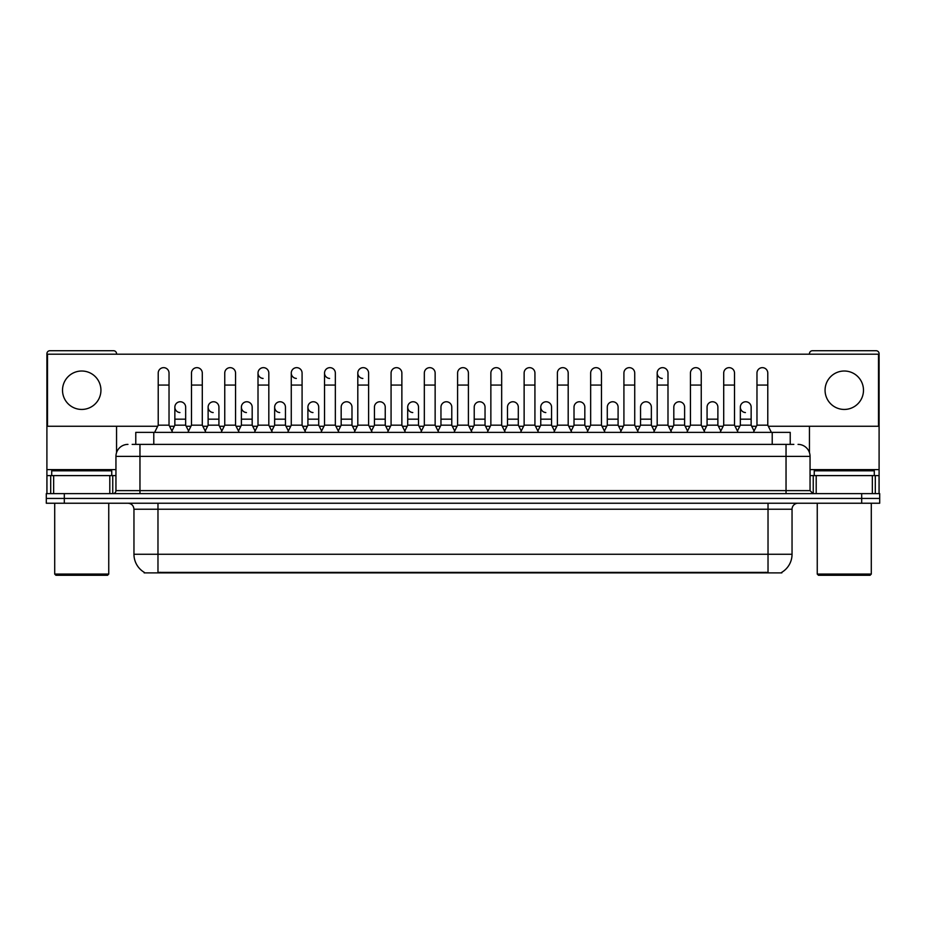<?xml version="1.0" encoding="UTF-8"?>
<svg xmlns="http://www.w3.org/2000/svg" width="926" height="926" viewBox="0 0 926 926"><rect width="100%" height="100%" fill="white"/><g stroke="black" fill="none" stroke-linecap="round" stroke-linejoin="round"><path stroke-width="1.39" d="M135.775 444.387L135.775 432.373L790.225 432.373L790.225 444.387M781.833 572.291L781.833 572.881L144.167 572.881L144.167 572.291M144.352 572.395A21.02 21.02 0 0 1 133.957 554.269L157.976 554.269L157.976 572.395L768.024 572.395L768.024 554.269L792.043 554.269L792.043 509.231A6.007 6.007 0 0 1 798.038 503.235M133.957 554.269L133.957 509.231C133.61 505.584 131.608 503.582 127.962 503.235M781.648 572.395A21.02 21.02 0 0 0 792.043 554.269M64.311 493.627L879.7 493.627L879.7 498.431L46.3 498.431L46.3 503.235L64.311 503.235L64.311 498.431L46.3 498.431L46.3 493.627L64.311 493.627L64.311 498.431L879.7 498.431L879.7 503.235L64.311 503.235M132.441 444.387L793.837 444.387M132.163 444.387L139.965 444.387L139.965 456.391L115.947 456.391L115.947 490.618A2.998 2.998 0 0 1 112.949 493.627M127.962 444.387A12.003 12.003 0 0 0 115.947 456.391M798.038 444.387A12.003 12.003 0 0 1 810.053 456.391L810.053 490.618L813.051 493.627M154.619 432.373L158.219 425.173L169.03 425.173L172.63 432.373M169.03 425.173L169.03 373.051A5.406 5.406 0 0 0 163.624 367.657A5.406 5.406 0 0 1 163.96 367.657M158.219 425.173L158.219 385.066L169.03 385.066M158.219 385.066L158.219 373.051A5.406 5.406 0 0 1 163.624 367.657M171.935 430.995L174.852 425.173L185.663 425.173L188.568 430.995M185.663 425.173L185.663 407.162A5.406 5.406 0 0 0 180.593 401.768A5.406 5.406 0 0 1 185.663 407.162M174.852 425.173L174.852 419.165L185.663 419.165M174.852 419.165L174.852 407.162A5.406 5.406 0 0 1 180.593 401.768M187.885 432.373L191.485 425.173L202.296 425.173L205.896 432.373M202.296 425.173L202.296 373.051A5.406 5.406 0 0 0 196.891 367.657A5.406 5.406 0 0 1 197.226 367.657M191.485 425.173L191.485 385.066L202.296 385.066M191.485 385.066L191.485 373.051A5.406 5.406 0 0 1 196.891 367.657M221.14 432.373L224.752 425.173L235.551 425.173L239.163 432.373M235.551 425.173L235.551 373.051A5.406 5.406 0 0 0 230.157 367.657A5.406 5.406 0 0 1 230.493 367.657M224.752 425.173L224.752 385.066L235.551 385.066M224.752 385.066L224.752 373.051A5.406 5.406 0 0 1 230.157 367.657M254.407 432.373L258.007 425.173L268.818 425.173L272.418 432.373M268.818 425.173L268.818 373.051A5.406 5.406 0 0 0 263.412 367.657A5.406 5.406 0 0 0 258.018 372.889A5.406 5.406 0 0 0 263.077 378.445M258.007 425.173L258.007 385.066L268.818 385.066M258.007 385.066L258.007 373.051A5.406 5.406 0 0 1 263.76 367.657M287.673 432.373L291.273 425.173L302.084 425.173L305.684 432.373M302.084 425.173L302.084 373.051A5.406 5.406 0 0 0 296.679 367.657A5.406 5.406 0 0 0 291.273 372.889A5.406 5.406 0 0 0 296.343 378.445M291.273 425.173L291.273 385.066L302.084 385.066M291.273 385.066L291.273 373.051A5.406 5.406 0 0 1 297.014 367.657M205.202 430.995L208.119 425.173L218.93 425.173L221.835 430.995M218.93 425.173L218.93 407.162A5.406 5.406 0 0 0 213.86 401.768A5.406 5.406 0 0 1 218.93 407.162M208.119 425.173L208.119 419.165L218.93 419.165M208.119 419.165L208.119 407.162A5.406 5.406 0 0 1 213.86 401.768M238.468 430.995L241.385 425.173L252.185 425.173L255.101 430.995M252.185 425.173L252.185 407.162A5.406 5.406 0 0 0 247.126 401.768A5.406 5.406 0 0 1 252.185 407.162M241.385 425.173L241.385 419.165L252.185 419.165M241.385 419.165L241.385 407.162A5.406 5.406 0 0 1 247.126 401.768M271.735 430.995L274.64 425.173L285.451 425.173L288.368 430.995M285.451 425.173L285.451 407.162A5.406 5.406 0 0 0 280.393 401.768A5.406 5.406 0 0 1 285.451 407.162M274.64 425.173L274.64 419.165L285.451 419.165M274.64 419.165L274.64 407.162A5.406 5.406 0 0 1 280.393 401.768M109.8 493.627L109.8 475.605L53.65 475.605L53.65 493.627M116.549 354.207L116.549 353.72A2.998 2.998 0 0 0 113.551 350.722L49.9 350.722A2.998 2.998 0 0 0 46.902 353.72L46.902 475.605L53.65 475.605M116.549 426.249L116.549 452.64M109.8 475.605L115.947 475.605M46.902 493.627L46.902 475.605M872.35 493.627L872.35 475.605L816.2 475.605L816.2 493.627M872.35 475.605L879.098 475.605L879.098 353.72A2.998 2.998 0 0 0 876.1 350.722L812.449 350.722A2.998 2.998 0 0 0 809.451 353.72L809.451 354.207M809.451 426.249L809.451 452.64M810.053 475.605L816.2 475.605M879.098 475.605L879.098 493.627M111.745 475.605L111.745 470.802L51.706 470.802L51.706 475.605M54.703 503.235L54.703 574.085L108.747 574.085L108.747 503.235M108.747 574.085L107.543 575.278L55.907 575.278L54.703 574.085M874.294 475.605L874.294 470.802L814.255 470.802L814.255 475.605M817.253 503.235L817.253 574.085L871.297 574.085L871.297 503.235M871.297 574.085L870.093 575.278L818.457 575.278L817.253 574.085M754.065 430.995L751.148 425.173L740.337 425.173L740.337 407.162A5.406 5.406 0 0 1 745.743 401.757A5.406 5.406 0 0 0 740.337 406.989A5.406 5.406 0 0 0 745.407 412.556M671.593 432.373L667.993 425.173L657.182 425.173L657.182 373.051A5.406 5.406 0 0 1 662.588 367.657A5.406 5.406 0 0 0 657.182 372.889A5.406 5.406 0 0 0 662.24 378.445M554.477 430.995L551.56 425.173L540.761 425.173L540.761 407.162A5.406 5.406 0 0 1 546.155 401.757A5.406 5.406 0 0 0 540.761 406.989A5.406 5.406 0 0 0 545.819 412.556M421.423 430.995L418.506 425.173L407.695 425.173L407.695 407.162A5.406 5.406 0 0 1 413.1 401.757A5.406 5.406 0 0 0 407.706 406.989A5.406 5.406 0 0 0 412.764 412.556M321.623 430.995L318.718 425.173L307.907 425.173L307.907 407.162A5.406 5.406 0 0 1 313.312 401.757A5.406 5.406 0 0 0 307.907 406.989A5.406 5.406 0 0 0 312.976 412.556M372.217 432.373L368.617 425.173L357.806 425.173L357.806 373.051A5.406 5.406 0 0 1 363.212 367.657A5.406 5.406 0 0 0 357.806 372.889A5.406 5.406 0 0 0 362.865 378.445M280.046 401.757A5.406 5.406 0 0 0 274.652 406.989A5.406 5.406 0 0 0 279.71 412.556M246.779 401.757A5.406 5.406 0 0 0 241.385 406.989A5.406 5.406 0 0 0 246.443 412.556M213.524 401.757A5.406 5.406 0 0 0 208.119 406.989A5.406 5.406 0 0 0 213.177 412.556M338.951 432.373L335.351 425.173L324.54 425.173L324.54 373.051A5.406 5.406 0 0 1 329.945 367.657A5.406 5.406 0 0 0 324.54 372.889A5.406 5.406 0 0 0 329.61 378.445M180.257 401.757A5.406 5.406 0 0 0 174.852 406.989A5.406 5.406 0 0 0 179.922 412.556M844.269 371.013A19.215 19.215 0 0 0 825.066 390.228A19.215 19.215 0 0 0 844.269 409.442A19.215 19.215 0 0 0 863.483 390.228A19.215 19.215 0 0 0 844.269 371.013M81.731 371.013A19.215 19.215 0 0 0 62.517 390.228A19.215 19.215 0 0 0 81.731 409.442A19.215 19.215 0 0 0 100.934 390.228A19.215 19.215 0 0 0 81.731 371.013M584.827 407.162L584.827 407.162A5.406 5.406 0 0 0 579.769 401.768A5.406 5.406 0 0 1 584.827 407.162L584.827 425.173L587.744 430.995M518.305 407.162L518.305 407.162A5.406 5.406 0 0 0 513.236 401.768A5.406 5.406 0 0 1 518.305 407.162L518.305 425.173L521.211 430.995M451.772 407.162L451.772 407.162A5.406 5.406 0 0 0 446.702 401.768A5.406 5.406 0 0 1 451.772 407.162L451.772 425.173L454.689 430.995M487.261 432.373L490.861 425.173L501.672 425.173L501.672 373.051A5.406 5.406 0 0 0 496.267 367.657A5.406 5.406 0 0 1 496.602 367.657M351.984 407.162L351.984 407.162A5.406 5.406 0 0 0 346.914 401.768A5.406 5.406 0 0 1 351.984 407.162L351.984 425.173L354.889 430.995M387.462 432.373L391.073 425.173L401.872 425.173L401.872 373.051A5.406 5.406 0 0 0 396.467 367.657A5.406 5.406 0 0 1 396.814 367.657M768.325 426.249L878.496 426.249L878.496 354.207L47.504 354.207L47.504 426.249L157.675 426.249M169.574 426.249L174.308 426.249M186.195 426.249L190.941 426.249M202.829 426.249L207.574 426.249M219.462 426.249L224.208 426.249M236.095 426.249L240.841 426.249M252.729 426.249L257.474 426.249M269.362 426.249L274.108 426.249M285.995 426.249L290.741 426.249M302.628 426.249L307.363 426.249M319.262 426.249L323.996 426.249M335.883 426.249L340.629 426.249M352.517 426.249L357.262 426.249M369.15 426.249L373.896 426.249M385.783 426.249L390.529 426.249M402.416 426.249L407.162 426.249M419.05 426.249L423.795 426.249M435.683 426.249L440.429 426.249M452.316 426.249L457.05 426.249M468.95 426.249L473.684 426.249M485.571 426.249L490.317 426.249M502.205 426.249L506.95 426.249M518.838 426.249L523.584 426.249M535.471 426.249L540.217 426.249M552.104 426.249L556.85 426.249M568.738 426.249L573.483 426.249M585.371 426.249L590.117 426.249M602.004 426.249L606.738 426.249M618.637 426.249L623.372 426.249M635.259 426.249L640.005 426.249M651.892 426.249L656.638 426.249M668.526 426.249L673.271 426.249M685.159 426.249L689.905 426.249M701.792 426.249L706.538 426.249M718.426 426.249L723.171 426.249M735.059 426.249L739.805 426.249M751.692 426.249L756.426 426.249M385.239 407.162L385.239 407.162A5.406 5.406 0 0 0 380.181 401.768A5.406 5.406 0 0 1 385.239 407.162L385.239 425.173L388.156 430.995M485.039 407.162L485.039 407.162A5.406 5.406 0 0 0 479.969 401.768A5.406 5.406 0 0 1 485.039 407.162L485.039 425.173L487.944 430.995M684.615 407.162L684.615 407.162A5.406 5.406 0 0 0 679.557 401.768A5.406 5.406 0 0 1 684.615 407.162L684.615 425.173L687.532 430.995M324.54 425.173L320.94 432.373M335.351 425.173L335.351 373.051A5.406 5.406 0 0 0 329.945 367.657A5.406 5.406 0 0 1 330.281 367.657M357.806 425.173L354.207 432.373M368.617 425.173L368.617 373.051A5.406 5.406 0 0 0 363.212 367.657A5.406 5.406 0 0 1 363.548 367.657M401.872 425.173L405.484 432.373M391.073 425.173L391.073 385.066L401.872 385.066M391.073 385.066L391.073 373.051A5.406 5.406 0 0 1 396.467 367.657M307.907 425.173L305.001 430.995M318.718 425.173L318.718 407.162A5.406 5.406 0 0 0 313.648 401.768A5.406 5.406 0 0 1 318.718 407.162M338.256 430.995L341.173 425.173L351.984 425.173M341.173 425.173L341.173 419.165L351.984 419.165M341.173 419.165L341.173 407.162A5.406 5.406 0 0 1 346.914 401.768M371.523 430.995L374.44 425.173L385.239 425.173M374.44 425.173L374.44 419.165L385.239 419.165M374.44 419.165L374.44 407.162A5.406 5.406 0 0 1 380.181 401.768M420.728 432.373L424.328 425.173L435.139 425.173L438.739 432.373M435.139 425.173L435.139 373.051A5.406 5.406 0 0 0 429.733 367.657A5.406 5.406 0 0 1 430.081 367.657M424.328 425.173L424.328 385.066L435.139 385.066M424.328 385.066L424.328 373.051A5.406 5.406 0 0 1 429.733 367.657M453.995 432.373L457.594 425.173L468.406 425.173L472.005 432.373M468.406 425.173L468.406 373.051A5.406 5.406 0 0 0 463 367.657A5.406 5.406 0 0 1 463.336 367.657M457.594 425.173L457.594 385.066L468.406 385.066M457.594 385.066L457.594 373.051A5.406 5.406 0 0 1 463 367.657M501.672 425.173L505.272 432.373M490.861 425.173L490.861 385.066L501.672 385.066M490.861 385.066L490.861 373.051A5.406 5.406 0 0 1 496.267 367.657M520.516 432.373L524.128 425.173L534.927 425.173L538.538 432.373M534.927 425.173L534.927 373.051A5.406 5.406 0 0 0 529.533 367.657A5.406 5.406 0 0 1 529.869 367.657M524.128 425.173L524.128 385.066L534.927 385.066M524.128 385.066L524.128 373.051A5.406 5.406 0 0 1 529.533 367.657M553.783 432.373L557.383 425.173L568.194 425.173L571.793 432.373M568.194 425.173L568.194 373.051A5.406 5.406 0 0 0 562.788 367.657A5.406 5.406 0 0 1 563.135 367.657M557.383 425.173L557.383 385.066L568.194 385.066M557.383 385.066L557.383 373.051A5.406 5.406 0 0 1 562.788 367.657M407.695 425.173L404.789 430.995M418.506 425.173L418.506 407.162A5.406 5.406 0 0 0 413.447 401.768A5.406 5.406 0 0 1 418.506 407.162M438.056 430.995L440.961 425.173L451.772 425.173M440.961 425.173L440.961 419.165L451.772 419.165M440.961 419.165L440.961 407.162A5.406 5.406 0 0 1 446.702 401.768M471.311 430.995L474.228 425.173L485.039 425.173M474.228 425.173L474.228 419.165L485.039 419.165M474.228 419.165L474.228 407.162A5.406 5.406 0 0 1 479.969 401.768M504.577 430.995L507.494 425.173L518.305 425.173M507.494 425.173L507.494 419.165L518.305 419.165M507.494 419.165L507.494 407.162A5.406 5.406 0 0 1 513.236 401.768M540.761 425.173L537.844 430.995M551.56 425.173L551.56 407.162A5.406 5.406 0 0 0 546.502 401.768A5.406 5.406 0 0 1 551.56 407.162M587.049 432.373L590.649 425.173L601.46 425.173L605.06 432.373M601.46 425.173L601.46 373.051A5.406 5.406 0 0 0 596.055 367.657A5.406 5.406 0 0 1 596.39 367.657M590.649 425.173L590.649 385.066L601.46 385.066M590.649 385.066L590.649 373.051A5.406 5.406 0 0 1 596.055 367.657M620.316 432.373L623.916 425.173L634.727 425.173L638.327 432.373M634.727 425.173L634.727 373.051A5.406 5.406 0 0 0 629.321 367.657A5.406 5.406 0 0 1 629.657 367.657M623.916 425.173L623.916 385.066L634.727 385.066M623.916 385.066L623.916 373.051A5.406 5.406 0 0 1 629.321 367.657M657.182 425.173L653.582 432.373M667.993 425.173L667.993 373.051A5.406 5.406 0 0 0 662.588 367.657A5.406 5.406 0 0 1 662.923 367.657M686.837 432.373L690.449 425.173L701.248 425.173L704.86 432.373M701.248 425.173L701.248 373.051A5.406 5.406 0 0 0 695.843 367.657A5.406 5.406 0 0 1 696.19 367.657M690.449 425.173L690.449 385.066L701.248 385.066M690.449 385.066L690.449 373.051A5.406 5.406 0 0 1 695.843 367.657M720.104 432.373L723.704 425.173L734.515 425.173L738.115 432.373M734.515 425.173L734.515 373.051A5.406 5.406 0 0 0 729.109 367.657A5.406 5.406 0 0 1 729.457 367.657M723.704 425.173L723.704 385.066L734.515 385.066M723.704 385.066L723.704 373.051A5.406 5.406 0 0 1 729.109 367.657M753.37 432.373L756.97 425.173L767.781 425.173L771.381 432.373M767.781 425.173L767.781 373.051A5.406 5.406 0 0 0 762.376 367.657A5.406 5.406 0 0 1 762.711 367.657M756.97 425.173L756.97 385.066L767.781 385.066M756.97 385.066L756.97 373.051A5.406 5.406 0 0 1 762.376 367.657M571.111 430.995L574.016 425.173L584.827 425.173M574.016 425.173L574.016 419.165L584.827 419.165M574.016 419.165L574.016 407.162A5.406 5.406 0 0 1 579.769 401.768M604.377 430.995L607.282 425.173L618.093 425.173L620.999 430.995M618.093 425.173L618.093 407.162A5.406 5.406 0 0 0 613.024 401.768A5.406 5.406 0 0 1 618.093 407.162M607.282 425.173L607.282 419.165L618.093 419.165M607.282 419.165L607.282 407.162A5.406 5.406 0 0 1 613.024 401.768M637.632 430.995L640.549 425.173L651.36 425.173L654.265 430.995M651.36 425.173L651.36 407.162A5.406 5.406 0 0 0 646.29 401.768A5.406 5.406 0 0 1 651.36 407.162M640.549 425.173L640.549 419.165L651.36 419.165M640.549 419.165L640.549 407.162A5.406 5.406 0 0 1 646.29 401.768M670.899 430.995L673.815 425.173L684.615 425.173M673.815 425.173L673.815 419.165L684.615 419.165M673.815 419.165L673.815 407.162A5.406 5.406 0 0 1 679.557 401.768M704.165 430.995L707.07 425.173L717.882 425.173L720.798 430.995M717.882 425.173L717.882 407.162A5.406 5.406 0 0 0 712.823 401.768A5.406 5.406 0 0 1 717.882 407.162M707.07 425.173L707.07 419.165L717.882 419.165M707.07 419.165L707.07 407.162A5.406 5.406 0 0 1 712.823 401.768M740.337 425.173L737.432 430.995M751.148 425.173L751.148 407.162A5.406 5.406 0 0 0 746.078 401.768A5.406 5.406 0 0 1 751.148 407.162M765.617 572.881L765.617 572.291M160.383 572.881L160.383 572.291M153.785 444.387L153.785 432.373M772.215 444.387L772.215 432.373M768.024 503.235L768.024 509.231L133.957 509.231M792.043 509.231L768.024 509.231L768.024 554.269L157.976 554.269L157.976 503.235M861.689 503.235L861.689 493.627M139.965 493.627L139.965 490.618L810.053 490.618M115.947 490.618L139.965 490.618L139.965 456.391L786.035 456.391L786.035 493.627M810.053 456.391L786.035 456.391L786.035 444.387M115.947 469.609L46.902 469.609M112.752 475.605L112.752 493.627M46.948 475.605L46.948 493.627M50.698 493.627L50.698 475.605M879.098 469.609L810.053 469.609M879.052 493.627L879.052 475.605M875.302 475.605L875.302 493.627M813.248 493.627L813.248 475.605M324.54 385.066L335.351 385.066M357.806 385.066L368.617 385.066M307.907 419.165L318.718 419.165M407.695 419.165L418.506 419.165M540.761 419.165L551.56 419.165M657.182 385.066L667.993 385.066M740.337 419.165L751.148 419.165"/></g></svg>
